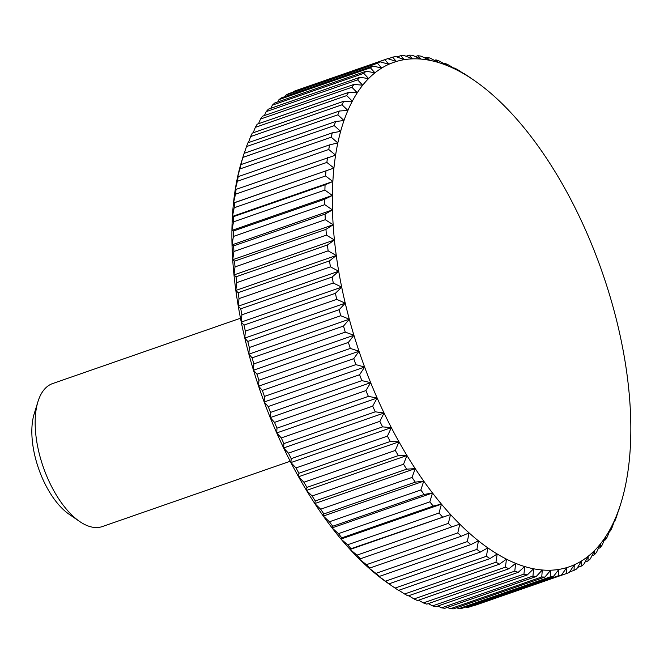 <?xml version="1.0" encoding="UTF-8"?>
<svg xmlns="http://www.w3.org/2000/svg" width="664" height="664" viewBox="0 0 664 664"><rect width="100%" height="100%" fill="white"/><g stroke="black" fill="none" stroke-linecap="round" stroke-linejoin="round"><path stroke-width="1" d="M290.218 461.231L102.331 526.569A75.696 36.238 -109.2 0 1 79.655 521.497A75.696 36.238 -109.2 0 1 51.892 487.135A75.696 36.238 -109.2 0 1 37.964 401.629A75.696 36.238 -109.2 0 1 52.605 383.576L240.484 318.239M79.655 521.497L69.106 514.26A63.404 30.353 -109.2 0 1 45.849 485.475A63.404 30.353 -109.2 0 1 34.188 413.855L37.964 401.629M334.258 125.637L340.64 131.372L332.274 132.85L240.883 164.63A272.514 130.451 70.8 0 0 239.82 168.996L331.22 137.207L337.835 142.934L329.601 144.868L238.202 176.657A272.514 130.451 70.8 0 0 237.355 181.272L328.755 149.491L335.594 155.177L236.102 189.356A272.514 130.451 70.8 0 0 235.471 194.212L326.871 162.431L333.934 168.05L234.591 202.686A272.514 130.451 70.8 0 0 234.184 207.757L325.584 175.968L332.855 181.504L325.078 184.799L233.678 216.58A272.514 130.451 70.8 0 0 233.496 221.859L324.895 190.07L332.365 195.473L324.771 199.217L233.371 231.006A272.514 130.451 70.8 0 0 233.404 236.45L324.804 204.661L332.465 209.924L325.061 214.098L233.662 245.879A272.514 130.451 70.8 0 0 233.919 251.482L325.318 219.701L333.154 224.781L325.949 229.379L234.55 261.159A272.514 130.451 70.8 0 0 235.031 266.903L326.431 235.114L334.424 239.994L327.435 244.999L236.035 276.788A272.514 130.451 70.8 0 0 236.733 282.632L328.132 250.851L336.274 255.499L329.51 260.902L238.11 292.691A272.514 130.451 70.8 0 0 239.023 298.626L330.423 266.845L338.706 271.236L332.166 277.029L240.766 308.81A272.514 130.451 70.8 0 0 241.895 314.811L333.295 283.03L341.694 287.147L335.395 293.305L244.003 325.086A272.514 130.451 70.8 0 0 245.34 331.128L336.731 299.348L345.238 303.166L339.188 309.673L247.788 341.454A272.514 130.451 70.8 0 0 249.332 347.513L340.723 315.732L349.314 319.226L343.52 326.065L252.121 357.846A272.514 130.451 70.8 0 0 253.856 363.897L345.255 332.116L353.92 335.27L348.384 342.416L256.985 374.197A272.514 130.451 70.8 0 0 258.91 380.223L350.31 348.434L359.025 351.239L353.754 358.66L262.355 390.449A272.514 130.451 70.8 0 0 264.463 396.416L355.862 364.627L364.619 367.051L359.606 374.745L268.206 406.534A272.514 130.451 70.8 0 0 270.489 412.419L361.888 380.63L370.67 382.663L365.922 390.59L274.522 422.379A272.514 130.451 70.8 0 0 276.971 428.164L368.371 396.383L377.16 398.01L372.678 406.152L281.287 437.933A272.514 130.451 70.8 0 0 283.885 443.594L375.284 411.813L384.058 413.016L379.849 421.349L288.45 453.139A272.514 130.451 70.8 0 0 291.197 458.65L382.597 426.869L391.345 427.641L387.402 436.132L296.003 467.921A272.514 130.451 70.8 0 0 298.891 473.266L390.283 441.485L398.989 441.817L395.312 450.449L303.913 482.23A272.514 130.451 70.8 0 0 306.917 487.393L398.317 455.604L406.957 455.496L403.538 464.227L312.138 496.008A272.514 130.451 70.8 0 0 315.259 500.963L406.658 469.174L415.216 468.61L412.062 477.424L320.662 509.205A272.514 130.451 70.8 0 0 323.874 513.928L415.274 482.139L423.74 481.126L420.835 489.982L329.435 521.771A272.514 130.451 70.8 0 0 332.739 526.237L424.138 494.456L432.496 492.978L429.832 501.859L338.433 533.64A272.514 130.451 70.8 0 0 341.811 537.848L433.21 506.059L441.444 504.125L439.02 512.998L347.621 544.779A272.514 130.451 70.8 0 0 351.057 548.705L450.549 514.525L448.349 523.356L356.95 555.145A272.514 130.451 70.8 0 0 360.436 558.773L459.779 524.137L457.803 532.901L366.403 564.691A272.514 130.451 70.8 0 0 369.914 568.002L461.314 536.221L469.091 532.918L467.323 541.592L375.924 573.381A272.514 130.451 70.8 0 0 379.459 576.369L470.859 544.58L478.454 540.845L476.885 549.394L385.485 581.183A272.514 130.451 70.8 0 0 389.021 583.83L480.421 552.05L487.832 547.875L486.446 556.274L395.055 588.063L388.847 583.814A267.061 127.845 -109.2 0 1 387.394 582.801A267.061 127.845 -109.2 0 1 378.015 575.771A267.061 127.845 -109.2 0 1 368.653 567.853A267.061 127.845 -109.2 0 1 359.34 559.063A267.061 127.845 -109.2 0 1 350.111 549.452A267.061 127.845 -109.2 0 1 341.005 539.052A267.061 127.845 -109.2 0 1 332.058 527.905A267.061 127.845 -109.2 0 1 323.302 516.053A267.061 127.845 -109.2 0 1 314.777 503.544A267.061 127.845 -109.2 0 1 306.519 490.422A267.061 127.845 -109.2 0 1 298.551 476.752A267.061 127.845 -109.2 0 1 290.907 462.576A267.061 127.845 -109.2 0 1 283.619 447.951A267.061 127.845 -109.2 0 1 276.722 432.936A267.061 127.845 -109.2 0 1 270.231 417.598A267.061 127.845 -109.2 0 1 264.181 401.986A267.061 127.845 -109.2 0 1 258.587 386.166A267.061 127.845 -109.2 0 1 253.482 370.205A267.061 127.845 -109.2 0 1 248.876 354.161A267.061 127.845 -109.2 0 1 244.8 338.092A267.061 127.845 -109.2 0 1 241.256 322.073A267.061 127.845 -109.2 0 1 238.268 306.17A267.061 127.845 -109.2 0 1 235.836 290.425A267.061 127.845 -109.2 0 1 233.985 274.921A267.061 127.845 -109.2 0 1 232.715 259.707A267.061 127.845 -109.2 0 1 232.026 244.85A267.061 127.845 -109.2 0 1 231.927 230.408A267.061 127.845 -109.2 0 1 232.417 216.431A267.061 127.845 -109.2 0 1 233.496 202.985A267.061 127.845 -109.2 0 1 235.156 190.112A267.061 127.845 -109.2 0 1 237.397 177.869A267.061 127.845 -109.2 0 1 240.202 166.299A267.061 127.845 -109.2 0 1 241.771 160.904L243.447 155.484A272.514 130.451 70.8 0 0 242.866 157.418L334.258 125.637A272.514 130.451 -109.2 0 1 335.527 121.545L244.128 153.334A272.514 130.451 70.8 0 0 243.447 155.484M258.503 123.736L260.512 119.055L351.912 87.266L357.273 92.752L348.575 92.412L257.175 124.193A272.514 130.451 70.8 0 0 255.308 127.38L346.708 95.591A272.514 130.451 -109.2 0 1 348.575 92.412M346.708 95.591L352.335 101.177L343.695 101.285L252.295 133.074A272.514 130.451 70.8 0 0 250.618 136.568L342.018 104.787A272.514 130.451 -109.2 0 1 343.695 101.285M296.293 90.453A272.514 130.451 70.8 0 0 296.152 90.503A272.514 130.451 70.8 0 0 293.455 91.507L384.854 59.727L388.88 64.267L380.123 61.843L288.724 93.632A272.514 130.451 70.8 0 0 286.026 95.06L377.426 63.279L381.717 68.06L372.944 66.026L281.544 97.815A272.514 130.451 70.8 0 0 278.988 99.617L370.387 67.828L374.952 72.824L366.171 71.197L274.772 102.986A272.514 130.451 70.8 0 0 272.373 105.144L363.772 73.355L368.603 78.543L359.83 77.339L268.43 109.12A272.514 130.451 70.8 0 0 266.206 111.635L357.606 79.846L362.702 85.191A267.061 127.845 70.8 0 0 357.273 92.752A267.061 127.845 70.8 0 0 352.335 101.177A267.061 127.845 70.8 0 0 347.903 110.448L339.337 111.012L247.938 142.802A272.514 130.451 70.8 0 0 246.468 146.595L337.868 114.814A272.514 130.451 -109.2 0 1 339.337 111.012M388.05 58.781L392.64 57.187L396.408 61.47A267.061 127.845 70.8 0 0 388.88 64.267A267.061 127.845 70.8 0 0 381.717 68.06A267.061 127.845 70.8 0 0 374.952 72.824A267.061 127.845 70.8 0 0 368.603 78.543A267.061 127.845 70.8 0 0 362.702 85.191L353.962 84.419L262.562 116.2A272.514 130.451 70.8 0 0 260.512 119.055M351.912 87.266A272.514 130.451 -109.2 0 1 353.962 84.419M253.191 132.758L255.308 127.38M342.018 104.787L347.903 110.448A267.061 127.845 70.8 0 0 344.002 120.524L335.527 121.545M248.444 142.619L250.618 136.568M337.868 114.814L344.002 120.524A267.061 127.845 70.8 0 0 340.64 131.372A267.061 127.845 70.8 0 0 337.835 142.934A267.061 127.845 70.8 0 0 335.594 155.177A267.061 127.845 70.8 0 0 333.934 168.05A267.061 127.845 70.8 0 0 332.855 181.504A267.061 127.845 70.8 0 0 332.365 195.473A267.061 127.845 70.8 0 0 332.465 209.924A267.061 127.845 70.8 0 0 333.154 224.781A267.061 127.845 70.8 0 0 334.424 239.994A267.061 127.845 70.8 0 0 336.274 255.499A267.061 127.845 70.8 0 0 338.706 271.236A267.061 127.845 70.8 0 0 341.694 287.147A267.061 127.845 70.8 0 0 345.238 303.166A267.061 127.845 70.8 0 0 349.314 319.226A267.061 127.845 70.8 0 0 353.92 335.27A267.061 127.845 70.8 0 0 359.025 351.239A267.061 127.845 70.8 0 0 364.619 367.051A267.061 127.845 70.8 0 0 370.67 382.663A267.061 127.845 70.8 0 0 377.16 398.01A267.061 127.845 70.8 0 0 384.058 413.016A267.061 127.845 70.8 0 0 391.345 427.641A267.061 127.845 70.8 0 0 398.989 441.817A267.061 127.845 70.8 0 0 406.957 455.496A267.061 127.845 70.8 0 0 415.216 468.61A267.061 127.845 70.8 0 0 423.74 481.126A267.061 127.845 70.8 0 0 432.496 492.978A267.061 127.845 70.8 0 0 441.444 504.125A267.061 127.845 70.8 0 0 450.549 514.525A267.061 127.845 70.8 0 0 459.779 524.137A267.061 127.845 70.8 0 0 469.091 532.918A267.061 127.845 70.8 0 0 478.454 540.845A267.061 127.845 70.8 0 0 487.832 547.875A267.061 127.845 70.8 0 0 497.178 553.984L495.975 562.209L404.575 593.989L398.832 590.279M244.269 153.284L246.468 146.595M240.883 164.63L242.866 157.418M331.22 137.207A272.514 130.451 -109.2 0 1 332.274 132.85M238.202 176.657L237.397 177.869L239.82 168.996M328.755 149.491A272.514 130.451 -109.2 0 1 329.601 144.868M236.102 189.356L235.156 190.112L237.355 181.272M326.871 162.431A272.514 130.451 -109.2 0 1 327.501 157.575M234.591 202.686L233.496 202.985L235.471 194.212M233.496 202.985L333.934 168.05M325.584 175.968A272.514 130.451 -109.2 0 1 325.991 170.897M233.678 216.58L232.417 216.431L234.184 207.757M232.417 216.431L332.855 181.504M324.895 190.07A272.514 130.451 -109.2 0 1 325.078 184.799M233.371 231.006L231.927 230.408L233.496 221.859M231.927 230.408L332.365 195.473M324.804 204.661A272.514 130.451 -109.2 0 1 324.771 199.217M233.662 245.879L232.026 244.85L233.404 236.45M232.026 244.85L332.465 209.924M325.318 219.701A272.514 130.451 -109.2 0 1 325.061 214.098M234.55 261.159L232.715 259.707L233.919 251.482M232.715 259.707L333.154 224.781M326.431 235.114A272.514 130.451 -109.2 0 1 325.949 229.379M236.035 276.788L233.985 274.921L235.031 266.903M233.985 274.921L334.424 239.994M328.132 250.851A272.514 130.451 -109.2 0 1 327.435 244.999M238.11 292.691L235.836 290.425L236.733 282.632M235.836 290.425L336.274 255.499M330.423 266.845A272.514 130.451 -109.2 0 1 329.51 260.902M240.766 308.81L238.268 306.17L239.023 298.626M238.268 306.17L338.706 271.236M333.295 283.03A272.514 130.451 -109.2 0 1 332.166 277.029M244.003 325.086L241.256 322.073L241.895 314.811M241.256 322.073L341.694 287.147M336.731 299.348A272.514 130.451 -109.2 0 1 335.395 293.305M247.788 341.454L244.8 338.092L245.34 331.128M244.8 338.092L345.238 303.166M340.723 315.732A272.514 130.451 -109.2 0 1 339.188 309.673M252.121 357.846L248.876 354.161L249.332 347.513M248.876 354.161L349.314 319.226M345.255 332.116A272.514 130.451 -109.2 0 1 343.52 326.065M256.985 374.197L253.482 370.205L253.856 363.897M253.482 370.205L353.92 335.27M350.31 348.434A272.514 130.451 -109.2 0 1 348.384 342.416M262.355 390.449L258.587 386.166L258.91 380.223M258.587 386.166L359.025 351.239M355.862 364.627A272.514 130.451 -109.2 0 1 353.754 358.66M268.206 406.534L264.181 401.986L264.463 396.416M264.181 401.986L364.619 367.051M361.888 380.63A272.514 130.451 -109.2 0 1 359.606 374.745M274.522 422.379L270.231 417.598L270.489 412.419M270.231 417.598L370.67 382.663M368.371 396.383A272.514 130.451 -109.2 0 1 365.922 390.59M281.287 437.933L276.722 432.936L276.971 428.164M276.722 432.936L377.16 398.01M375.284 411.813A272.514 130.451 -109.2 0 1 372.678 406.152M288.45 453.139L283.619 447.951L283.885 443.594M283.619 447.951L384.058 413.016M382.597 426.869A272.514 130.451 -109.2 0 1 379.849 421.349M296.003 467.921L290.907 462.576L291.197 458.65M290.907 462.576L391.345 427.641M390.283 441.485A272.514 130.451 -109.2 0 1 387.402 436.132M303.913 482.23L298.551 476.752L298.891 473.266M298.551 476.752L398.989 441.817M398.317 455.604A272.514 130.451 -109.2 0 1 395.312 450.449M312.138 496.008L306.519 490.422L306.917 487.393M306.519 490.422L406.957 455.496M406.658 469.174A272.514 130.451 -109.2 0 1 403.538 464.227M320.662 509.205L314.777 503.544L315.259 500.963M314.777 503.544L415.216 468.61M415.274 482.139A272.514 130.451 -109.2 0 1 412.062 477.424M329.435 521.771L323.302 516.053L323.874 513.928M323.302 516.053L423.74 481.126M424.138 494.456A272.514 130.451 -109.2 0 1 420.835 489.982M338.433 533.64L332.058 527.905L332.739 526.237M332.058 527.905L432.496 492.978M433.21 506.059A272.514 130.451 -109.2 0 1 429.832 501.859M347.621 544.779L341.005 539.052L341.811 537.848M341.005 539.052L441.444 504.125M442.456 516.916A272.514 130.451 -109.2 0 1 439.02 512.998M356.95 555.145L350.111 549.452L351.057 548.705M350.111 549.452L450.549 514.525M451.835 526.984A272.514 130.451 -109.2 0 1 448.349 523.356M366.403 564.691L359.34 559.063L360.436 558.773M461.314 536.221A272.514 130.451 -109.2 0 1 457.803 532.901M375.924 573.381L368.653 567.853L369.914 568.002M470.859 544.58A272.514 130.451 -109.2 0 1 467.323 541.592M385.485 581.183L378.015 575.771L379.459 576.369M480.421 552.05A272.514 130.451 -109.2 0 1 476.885 549.394M391.121 585.374L389.021 583.83M395.055 588.063A272.514 130.451 70.8 0 0 398.574 590.362L489.974 558.582A272.514 130.451 -109.2 0 1 486.446 556.274M489.974 558.582L497.178 553.984A267.061 127.845 70.8 0 0 506.466 559.146L505.428 567.164L414.029 598.953L408.717 595.716M404.575 593.989A272.514 130.451 70.8 0 0 408.078 595.94L499.477 564.151A272.514 130.451 -109.2 0 1 495.975 562.209M499.477 564.151L506.466 559.146A267.061 127.845 70.8 0 0 515.662 563.346L514.766 571.131L423.366 602.92L418.536 600.173M414.029 598.953A272.514 130.451 70.8 0 0 417.498 600.538L508.898 568.749A272.514 130.451 -109.2 0 1 505.428 567.164M508.898 568.749L515.662 563.346A267.061 127.845 70.8 0 0 524.718 566.558L523.954 574.094L432.554 605.883L428.272 603.617M423.366 602.92A272.514 130.451 70.8 0 0 426.786 604.132L518.186 572.351A272.514 130.451 -109.2 0 1 514.766 571.131M518.186 572.351L524.718 566.558A267.061 127.845 70.8 0 0 533.607 568.782L532.96 576.045L441.56 607.826L437.891 606.033M432.554 605.883A272.514 130.451 70.8 0 0 435.908 606.722L527.307 574.933A272.514 130.451 -109.2 0 1 523.954 574.094M527.307 574.933L533.607 568.782A267.061 127.845 70.8 0 0 542.289 569.994L541.749 576.966L450.35 608.747L447.362 607.411M441.56 607.826A272.514 130.451 70.8 0 0 444.839 608.29L536.238 576.501A272.514 130.451 -109.2 0 1 532.96 576.045M536.238 576.501L542.289 569.994A267.061 127.845 70.8 0 0 550.73 570.21L550.273 576.85L458.882 608.639L456.658 607.743M450.35 608.747A272.514 130.451 70.8 0 0 453.537 608.83L544.928 577.041A272.514 130.451 -109.2 0 1 541.749 576.966M544.928 577.041L550.73 570.21A267.061 127.845 70.8 0 0 558.897 569.405L558.515 575.713L467.116 607.502L465.771 607.012M458.882 608.639A272.514 130.451 70.8 0 0 461.961 608.332L553.361 576.551A272.514 130.451 -109.2 0 1 550.273 576.85M553.361 576.551L558.897 569.405A267.061 127.845 70.8 0 0 566.757 567.604L566.433 573.547L474.677 605.219M467.116 607.502A272.514 130.451 70.8 0 0 470.087 606.813L561.487 575.032A272.514 130.451 -109.2 0 1 558.515 575.713M561.487 575.032L566.757 567.604A267.061 127.845 70.8 0 0 574.285 564.798L574.003 570.368L569.679 571.87M574.003 570.368A272.514 130.451 -109.2 0 0 576.709 568.94L581.448 561.005A267.061 127.845 70.8 0 1 574.285 564.798L569.28 572.492A272.514 130.451 -109.2 0 1 566.575 573.497A272.514 130.451 -109.2 0 1 566.433 573.547M581.191 566.184A272.514 130.451 -109.2 0 0 583.739 564.383L588.213 556.241A267.061 127.845 70.8 0 1 581.448 561.005L581.191 566.184L577.614 567.429M587.964 561.014A272.514 130.451 -109.2 0 0 590.354 558.856L594.562 550.522A267.061 127.845 70.8 0 1 588.213 556.241L587.964 561.014L585.042 562.026M594.297 554.88A272.514 130.451 -109.2 0 0 596.521 552.365L600.463 543.874A267.061 127.845 70.8 0 1 594.562 550.522L594.297 554.88L591.964 555.685M600.173 547.8A272.514 130.451 -109.2 0 0 602.215 544.945L605.892 536.321A267.061 127.845 70.8 0 1 600.463 543.874L600.173 547.8L598.364 548.423M605.56 539.807A272.514 130.451 -109.2 0 0 607.419 536.62L610.838 527.888A267.061 127.845 70.8 0 1 605.892 536.321L605.56 539.807L604.223 540.264M610.432 530.926A272.514 130.451 -109.2 0 0 612.108 527.432L615.262 518.617A267.061 127.845 70.8 0 1 610.838 527.888L610.432 530.926L609.535 531.241M614.789 521.198A272.514 130.451 -109.2 0 0 616.258 517.405L619.172 508.541A267.061 127.845 70.8 0 1 615.262 518.617L614.789 521.198L614.283 521.381M463.895 73.721L465.987 75.09A267.061 127.845 70.8 0 1 473.88 80.186A267.061 127.845 70.8 0 1 475.341 81.199A267.061 127.845 70.8 0 1 484.712 88.229A267.061 127.845 70.8 0 1 494.074 96.147A267.061 127.845 70.8 0 1 503.387 104.937A267.061 127.845 70.8 0 1 512.616 114.548A267.061 127.845 70.8 0 1 521.721 124.948A267.061 127.845 70.8 0 1 530.669 136.095A267.061 127.845 70.8 0 1 539.425 147.947A267.061 127.845 70.8 0 1 547.949 160.456A267.061 127.845 70.8 0 1 556.208 173.578A267.061 127.845 70.8 0 1 564.176 187.248A267.061 127.845 70.8 0 1 571.82 201.424A267.061 127.845 70.8 0 1 579.108 216.049A267.061 127.845 70.8 0 1 586.013 231.064A267.061 127.845 70.8 0 1 592.504 246.402A267.061 127.845 70.8 0 1 598.554 262.014A267.061 127.845 70.8 0 1 604.14 277.834A267.061 127.845 70.8 0 1 609.245 293.795A267.061 127.845 70.8 0 1 613.851 309.839A267.061 127.845 70.8 0 1 617.935 325.908A267.061 127.845 70.8 0 1 621.471 341.927A267.061 127.845 70.8 0 1 624.467 357.83A267.061 127.845 70.8 0 1 626.891 373.575A267.061 127.845 70.8 0 1 628.742 389.079A267.061 127.845 70.8 0 1 630.011 404.293A267.061 127.845 70.8 0 1 630.7 419.15A267.061 127.845 70.8 0 1 630.8 433.592A267.061 127.845 70.8 0 1 630.31 447.569A267.061 127.845 70.8 0 1 629.231 461.015A267.061 127.845 70.8 0 1 627.571 473.889A267.061 127.845 70.8 0 1 625.33 486.131A267.061 127.845 70.8 0 1 622.533 497.701A267.061 127.845 70.8 0 1 620.956 503.096A267.061 127.845 70.8 0 1 619.172 508.541L618.466 510.716M620.956 503.096L619.28 508.516A272.514 130.451 -109.2 0 1 618.599 510.666M473.88 80.186L467.68 75.937A272.514 130.451 -109.2 0 0 464.153 73.638M388.755 64.126L396.408 61.47A267.061 127.845 70.8 0 1 404.268 59.66A267.061 127.845 70.8 0 1 412.444 58.864A267.061 127.845 70.8 0 1 420.885 59.071A267.061 127.845 70.8 0 1 429.566 60.291A267.061 127.845 70.8 0 1 438.447 62.516A267.061 127.845 70.8 0 1 447.503 65.728A267.061 127.845 70.8 0 1 456.699 69.927A267.061 127.845 70.8 0 1 465.987 75.09L458.152 70.01A272.514 130.451 -109.2 0 0 454.649 68.06L456.699 69.927L448.698 65.047A272.514 130.451 -109.2 0 0 445.237 63.462L447.503 65.728L439.361 61.08A272.514 130.451 -109.2 0 0 435.949 59.868L438.447 62.516L430.172 58.117A272.514 130.451 -109.2 0 0 426.819 57.278L429.566 60.291L421.167 56.174A272.514 130.451 -109.2 0 0 417.888 55.71L420.885 59.071L412.377 55.253A272.514 130.451 -109.2 0 0 409.198 55.17L412.444 58.864L403.853 55.361A272.514 130.451 -109.2 0 0 400.765 55.668L404.268 59.66L395.611 56.498A272.514 130.451 -109.2 0 0 392.64 57.187M454.018 68.284L454.649 68.06M444.191 63.827L445.237 63.462M434.455 60.383L435.949 59.868M424.844 57.967L426.819 57.278M415.373 56.589L417.888 55.71M406.069 56.257L409.198 55.17M396.956 56.988L400.765 55.668M396.408 61.47L387.693 58.664A272.514 130.451 -109.2 0 0 387.552 58.714L296.152 90.503M384.854 59.727A272.514 130.451 -109.2 0 1 387.552 58.714M293.048 92.13L293.455 91.507M377.426 63.279A272.514 130.451 -109.2 0 1 380.123 61.843M285.113 96.57L286.026 95.06M370.387 67.828A272.514 130.451 -109.2 0 1 372.944 66.026M277.685 101.974L278.988 99.617M363.772 73.355A272.514 130.451 -109.2 0 1 366.171 71.197M270.763 108.315L272.373 105.144M357.606 79.846A272.514 130.451 -109.2 0 1 359.83 77.339M264.372 115.578L266.206 111.635M566.575 573.497L475.175 605.286"/></g></svg>
